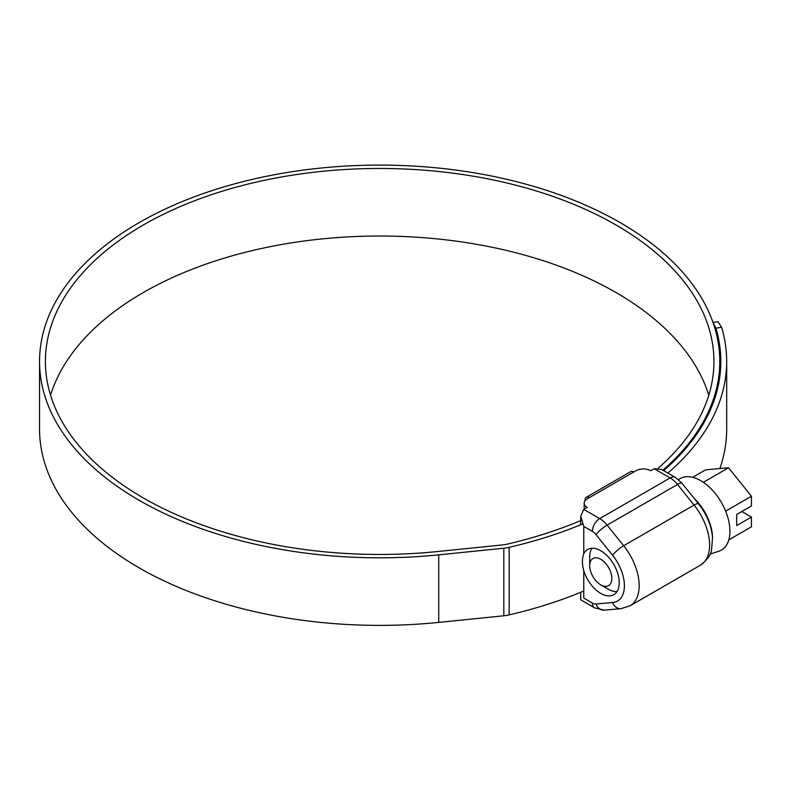 <?xml version="1.0" encoding="UTF-8"?>
<svg xmlns="http://www.w3.org/2000/svg" width="791" height="791" viewBox="0 0 791 791"><rect width="100%" height="100%" fill="white"/><g stroke="black" fill="none" stroke-linecap="round" stroke-linejoin="round"><path stroke-width="1.19" d="M583.778 526.44L583.778 553.908C581.978 558.228 581.978 563.795 583.778 570.618L583.778 598.085C579.793 600.389 579.793 600.389 583.778 598.085L592.33 603.019A10.441 6.031 -120 0 0 596.019 604.008L612.59 602.534A33.43 19.3 -120 0 0 612.59 555.262L596.019 534.657A10.441 6.031 -120 0 0 592.33 531.374L583.778 526.44L580.723 516.147L583.778 509.384L587.229 507.397A10.441 6.031 0 0 1 584.163 503.125L584.163 507.397A10.441 6.031 180 0 0 584.519 508.949M583.778 553.908A26.113 15.078 60 0 1 587.713 549.458A26.113 15.078 60 0 1 600.764 550.754A26.113 15.078 60 0 1 617.83 573.762A26.113 15.078 60 0 1 613.826 594.684A26.113 15.078 60 0 1 600.764 593.398A26.113 15.078 60 0 1 583.778 570.618M585.014 500.752L585.014 500.139A6.269 3.619 60 0 1 586.309 497.272L630.625 471.683A6.269 3.619 -120 0 1 633.759 472L635.974 470.714A10.441 6.031 0 0 1 650.746 470.714L654.197 468.727L661.583 469.459L675.356 477.408A10.441 6.031 -60 0 0 670.135 477.932L654.197 468.727M586.309 497.272A6.269 3.619 60 0 1 589.443 497.588L587.229 498.864A10.441 6.031 0 0 0 584.163 503.125M608.15 589.127L600.764 584.865A15.672 9.047 -120 0 0 611.848 578.468A15.672 9.047 -120 0 0 600.764 559.277A15.672 9.047 -120 0 0 589.691 565.674A15.672 9.047 -120 0 0 600.764 584.865L608.15 589.127A26.113 15.078 60 0 0 616.99 591.628M678.53 479.653A41.29 23.839 60 0 1 700.727 480.641A41.29 23.839 60 0 1 728.353 519.371A41.29 23.839 60 0 1 718.643 551.327L710.13 554.046M694.369 498.617A37.602 21.713 60 0 1 712.543 537.732M692.679 477.299L705.651 469.814L728.551 467.768L751.45 496.254L751.45 505.973L736.678 514.496L736.678 525.59L751.45 517.057L741.849 511.52M751.45 517.057L751.45 526.776L728.788 539.857M728.551 467.768L703.367 482.302M751.45 496.254L725.634 511.154M589.691 565.674L589.691 557.141A26.113 15.078 60 0 1 591.935 548.242M708.776 395.233A334.267 192.984 0 0 0 616.031 292.551A334.267 192.984 0 0 0 279.371 244.913A334.267 192.984 0 0 0 50.555 395.233M658.211 468.153A334.267 192.984 0 0 0 713.937 361.457A334.267 192.984 0 0 0 616.031 225A334.267 192.984 0 0 0 251.746 183.166A334.267 192.984 0 0 0 45.403 361.457A334.267 192.984 0 0 0 143.309 497.925A334.267 192.984 0 0 0 437.71 551.515L502.809 544.89A20.892 12.063 0 0 0 506.972 544.208A341.168 196.969 0 0 0 580.723 520.597M662.878 470.21A340.12 196.366 0 0 0 719.79 361.457A340.12 196.366 0 0 0 620.174 222.607A340.12 196.366 0 0 0 249.511 180.041A340.12 196.366 0 0 0 39.55 361.457A340.12 196.366 0 0 0 139.167 500.317A340.12 196.366 0 0 0 438.728 554.847L503.818 548.222A26.746 15.434 0 0 0 509.157 547.342A347.012 200.35 0 0 0 582.542 524.008M39.55 361.457L39.55 429.009A340.12 196.366 0 0 0 139.167 567.869A340.12 196.366 0 0 0 438.728 622.398L503.818 615.774A26.746 15.434 0 0 0 509.157 614.884A347.012 200.35 0 0 0 583.778 591.035M719.859 468.539A347.012 200.35 0 0 0 726.682 429.009L726.682 361.457A347.012 200.35 0 0 0 721.6 327.296L715.924 328.176L713.136 322.817M713.027 322.501L717.951 321.739L721.6 327.296M667.841 473.077A347.012 200.35 0 0 0 726.682 361.457M663.629 470.645A341.168 196.969 0 0 0 720.828 361.457A341.168 196.969 0 0 0 715.924 328.176M612.59 555.262A10.441 2.205 141.2 0 1 623.664 545.741L694.083 505.083L677.521 484.478L607.102 525.135L623.664 545.741A43.871 25.332 60 0 1 630.091 605.797L700.51 565.15A43.871 25.332 -120 0 0 694.083 505.083A10.441 2.205 -38.8 0 1 698.532 503.798C706.739 514.239 711.406 525.501 712.533 537.583L711.554 549.883C711.079 554.6 707.401 559.692 700.51 565.15M583.778 509.384L599.716 518.58L670.135 477.932A20.892 12.063 -120 0 1 677.521 484.478A10.441 2.205 -38.8 0 1 681.971 483.192L698.532 503.798M633.759 472L589.443 497.588M592.33 531.374A10.441 6.031 -60 0 1 599.716 518.58A20.892 12.063 60 0 1 607.102 525.135A10.441 2.205 -38.8 0 0 596.019 534.657M630.091 605.797L620.905 608.675A10.441 8.236 -95.1 0 1 612.59 602.534M620.905 608.675L604.334 610.148A10.441 8.236 -95.1 0 1 596.019 604.008M604.334 610.148L594.496 607.804A10.441 6.031 -60 0 1 592.33 603.019M438.728 554.847L438.728 622.398M509.157 547.342L509.157 614.884M503.818 548.222L503.818 615.774M594.496 607.804L580.723 599.855L580.723 592.311M580.723 524.759L580.723 516.147M681.971 483.192L675.356 477.408M719.79 361.457L719.79 376.862"/></g></svg>
